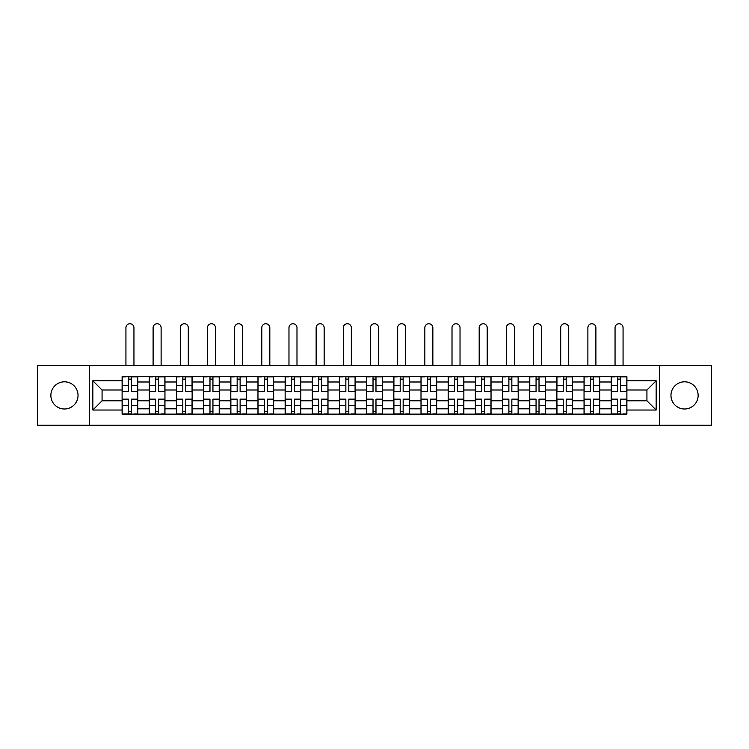 <?xml version="1.0" encoding="UTF-8"?>
<svg xmlns="http://www.w3.org/2000/svg" width="749" height="749" viewBox="0 0 749 749"><rect width="100%" height="100%" fill="white"/><g stroke="black" fill="none" stroke-linecap="round" stroke-linejoin="round"><path stroke-width="1.12" d="M684.549 381.812A13.585 13.585 0 0 0 670.964 395.406A13.585 13.585 0 0 0 684.549 408.991A13.585 13.585 0 0 0 698.134 395.406A13.585 13.585 0 0 0 684.549 381.812M64.451 381.812A13.585 13.585 0 0 0 50.866 395.406A13.585 13.585 0 0 0 64.451 408.991A13.585 13.585 0 0 0 78.036 395.406A13.585 13.585 0 0 0 64.451 381.812M659.644 425.273L711.55 425.273L711.55 365.531L37.45 365.531L37.45 425.273L659.644 425.273L659.644 365.531M149.276 414.131L149.276 381.99L137.779 381.99L137.779 414.131M137.779 381.99L137.779 376.681M149.276 381.99L149.276 376.681M164.958 376.681L164.958 414.131M176.455 414.131L176.455 376.681M192.128 376.681L192.128 414.131M203.625 414.131L203.625 376.681M219.298 376.681L219.298 414.131M230.795 414.131L230.795 376.681M246.477 376.681L246.477 414.131M257.965 414.131L257.965 376.681M273.647 376.681L273.647 414.131M285.144 414.131L285.144 376.681M300.817 376.681L300.817 414.131M312.314 414.131L312.314 376.681M327.996 376.681L327.996 414.131M339.484 414.131L339.484 376.681M355.166 376.681L355.166 414.131M366.664 414.131L366.664 376.681M382.336 376.681L382.336 414.131M393.834 414.131L393.834 376.681M409.516 376.681L409.516 414.131M421.004 414.131L421.004 376.681M436.686 376.681L436.686 414.131M448.183 414.131L448.183 376.681M463.856 376.681L463.856 414.131M475.353 414.131L475.353 376.681M491.035 376.681L491.035 414.131M502.523 414.131L502.523 376.681M518.205 376.681L518.205 414.131M529.702 414.131L529.702 376.681M545.375 376.681L545.375 414.131M556.872 414.131L556.872 376.681M572.545 376.681L572.545 414.131M584.042 414.131L584.042 376.681M599.724 376.681L599.724 414.131M611.221 414.131L611.221 376.681M611.221 400.799L599.724 400.799M584.042 400.799L572.545 400.799M556.872 400.799L545.375 400.799M529.702 400.799L518.205 400.799M502.523 400.799L491.035 400.799M475.353 400.799L463.856 400.799M448.183 400.799L436.686 400.799M421.004 400.799L409.516 400.799M393.834 400.799L382.336 400.799M366.664 400.799L355.166 400.799M339.484 400.799L327.996 400.799M312.314 400.799L300.817 400.799M285.144 400.799L273.647 400.799M257.965 400.799L246.477 400.799M230.795 400.799L219.298 400.799M203.625 400.799L192.128 400.799M176.455 400.799L164.958 400.799M149.276 400.799L137.779 400.799M611.221 390.004L599.724 390.004M584.042 390.004L572.545 390.004M556.872 390.004L545.375 390.004M529.702 390.004L518.205 390.004M502.523 390.004L491.035 390.004M475.353 390.004L463.856 390.004M448.183 390.004L436.686 390.004M421.004 390.004L409.516 390.004M393.834 390.004L382.336 390.004M366.664 390.004L355.166 390.004M339.484 390.004L327.996 390.004M312.314 390.004L300.817 390.004M285.144 390.004L273.647 390.004M257.965 390.004L246.477 390.004M230.795 390.004L219.298 390.004M203.625 390.004L192.128 390.004M176.455 390.004L164.958 390.004M149.276 390.004L137.779 390.004M102.07 400.799L122.106 400.799L122.106 390.004L102.07 390.004L102.07 400.799L92.839 410.031L92.839 380.773L122.106 380.773L122.106 390.004M626.894 390.004L626.894 400.799L646.93 400.799L646.93 390.004L626.894 390.004L626.894 376.681L122.106 376.681L122.106 380.773M626.894 380.773L656.161 380.773L656.161 410.031L626.894 410.031L626.894 400.799M122.106 400.799L122.106 414.131L626.894 414.131L626.894 410.031M122.106 410.031L92.839 410.031M89.356 425.273L89.356 365.531M131.421 411.51L128.463 411.51M128.463 379.294L131.421 379.294M158.601 411.51L155.633 411.51M155.633 379.294L158.601 379.294M185.771 411.51L182.812 411.51M182.812 379.294L185.771 379.294M212.941 411.51L209.982 411.51M209.982 379.294L212.941 379.294M240.12 411.51L237.152 411.51M237.152 379.294L240.12 379.294M267.29 411.51L264.331 411.51M264.331 379.294L267.29 379.294M294.46 411.51L291.501 411.51M291.501 379.294L294.46 379.294M321.63 411.51L318.671 411.51M318.671 379.294L321.63 379.294M348.809 411.51L345.851 411.51M345.851 379.294L348.809 379.294M375.979 411.51L373.021 411.51M373.021 379.294L375.979 379.294M403.149 411.51L400.191 411.51M400.191 379.294L403.149 379.294M430.329 411.51L427.37 411.51M427.37 379.294L430.329 379.294M457.499 411.51L454.54 411.51M454.54 379.294L457.499 379.294M484.669 411.51L481.71 411.51M481.71 379.294L484.669 379.294M511.848 411.51L508.88 411.51M508.88 379.294L511.848 379.294M539.018 411.51L536.059 411.51M536.059 379.294L539.018 379.294M566.188 411.51L563.229 411.51M563.229 379.294L566.188 379.294M593.367 411.51L590.399 411.51M590.399 379.294L593.367 379.294M620.537 411.51L617.579 411.51M617.579 379.294L620.537 379.294M92.839 380.773L102.07 390.004M646.93 400.799L656.161 410.031M646.93 390.004L656.161 380.773M133.949 365.531L133.949 327.734A4.007 4.007 0 0 0 129.942 323.727A4.007 4.007 0 0 0 125.935 327.734L125.935 365.531M131.421 391.287L137.694 391.661L131.421 391.661L131.421 376.85L137.694 376.85L134.211 376.85M137.694 391.287L137.694 376.85M128.463 379.116L131.421 379.116M125.673 376.85L122.19 376.85L122.19 391.661L128.463 391.661L128.463 376.85L133.949 376.681M122.19 376.85L125.935 376.681M128.463 399.517L122.19 399.151L128.463 399.151L128.463 413.954L122.19 413.954L125.673 413.954M122.19 399.517L122.19 413.954M131.421 411.688L128.463 411.688M134.211 413.954L137.694 413.954L137.694 399.151L131.421 399.151L131.421 413.954L125.935 413.954M137.694 413.954L133.949 413.954M161.119 365.531L161.119 327.734A4.007 4.007 0 0 0 157.112 323.727A4.007 4.007 0 0 0 153.105 327.734L153.105 365.531M158.601 391.287L164.864 391.661L158.601 391.661L158.601 376.85L164.864 376.85L161.381 376.85M164.864 391.287L164.864 376.85M155.633 379.116L158.601 379.116M152.852 376.85L149.36 376.85L149.36 391.661L155.633 391.661L155.633 376.85L161.119 376.681M149.36 376.85L153.105 376.681M188.299 365.531L188.299 327.734A4.007 4.007 0 0 0 184.291 323.727A4.007 4.007 0 0 0 180.284 327.734L180.284 365.531M185.771 391.287L192.044 391.661L185.771 391.661L185.771 376.85L192.044 376.85L188.561 376.85M192.044 391.287L192.044 376.85M182.812 379.116L185.771 379.116M180.022 376.85L176.539 376.85L176.539 391.661L182.812 391.661L182.812 376.85L188.299 376.681M176.539 376.85L180.284 376.681M155.633 399.517L149.36 399.151L155.633 399.151L155.633 413.954L149.36 413.954L152.852 413.954M149.36 399.517L149.36 413.954M158.601 411.688L155.633 411.688M161.381 413.954L164.864 413.954L164.864 399.151L158.601 399.151L158.601 413.954L153.105 413.954M164.864 413.954L161.119 413.954M182.812 399.517L176.539 399.151L182.812 399.151L182.812 413.954L176.539 413.954L180.022 413.954M176.539 399.517L176.539 413.954M185.771 411.688L182.812 411.688M188.561 413.954L192.044 413.954L192.044 399.151L185.771 399.151L185.771 413.954L180.284 413.954M192.044 413.954L188.299 413.954M215.469 365.531L215.469 327.734A4.007 4.007 0 0 0 211.461 323.727A4.007 4.007 0 0 0 207.454 327.734L207.454 365.531M212.941 391.287L219.214 391.661L212.941 391.661L212.941 376.85L219.214 376.85L215.731 376.85M219.214 391.287L219.214 376.85M209.982 379.116L212.941 379.116M207.192 376.85L203.709 376.85L203.709 391.661L209.982 391.661L209.982 376.85L215.469 376.681M203.709 376.85L207.454 376.681M242.639 365.531L242.639 327.734A4.007 4.007 0 0 0 238.631 323.727A4.007 4.007 0 0 0 234.624 327.734L234.624 365.531M240.12 391.287L246.384 391.661L240.12 391.661L240.12 376.85L246.384 376.85L242.901 376.85M246.384 391.287L246.384 376.85M237.152 379.116L240.12 379.116M234.371 376.85L230.879 376.85L230.879 391.661L237.152 391.661L237.152 376.85L242.639 376.681M230.879 376.85L234.624 376.681M269.818 365.531L269.818 327.734A4.007 4.007 0 0 0 265.811 323.727A4.007 4.007 0 0 0 261.804 327.734L261.804 365.531M267.29 391.287L273.563 391.661L267.29 391.661L267.29 376.85L273.563 376.85L270.08 376.85M273.563 391.287L273.563 376.85M264.331 379.116L267.29 379.116M261.541 376.85L258.059 376.85L258.059 391.661L264.331 391.661L264.331 376.85L269.818 376.681M258.059 376.85L261.804 376.681M209.982 399.517L203.709 399.151L209.982 399.151L209.982 413.954L203.709 413.954L207.192 413.954M203.709 399.517L203.709 413.954M212.941 411.688L209.982 411.688M215.731 413.954L219.214 413.954L219.214 399.151L212.941 399.151L212.941 413.954L207.454 413.954M219.214 413.954L215.469 413.954M237.152 399.517L230.879 399.151L237.152 399.151L237.152 413.954L230.879 413.954L234.371 413.954M230.879 399.517L230.879 413.954M240.12 411.688L237.152 411.688M242.901 413.954L246.384 413.954L246.384 399.151L240.12 399.151L240.12 413.954L234.624 413.954M246.384 413.954L242.639 413.954M264.331 399.517L258.059 399.151L264.331 399.151L264.331 413.954L258.059 413.954L261.541 413.954M258.059 399.517L258.059 413.954M267.29 411.688L264.331 411.688M270.08 413.954L273.563 413.954L273.563 399.151L267.29 399.151L267.29 413.954L261.804 413.954M273.563 413.954L269.818 413.954M296.988 365.531L296.988 327.734A4.007 4.007 0 0 0 292.981 323.727A4.007 4.007 0 0 0 288.974 327.734L288.974 365.531M294.46 391.287L300.733 391.661L294.46 391.661L294.46 376.85L300.733 376.85L297.25 376.85M300.733 391.287L300.733 376.85M291.501 379.116L294.46 379.116M288.711 376.85L285.229 376.85L285.229 391.661L291.501 391.661L291.501 376.85L296.988 376.681M285.229 376.85L288.974 376.681M291.501 399.517L285.229 399.151L291.501 399.151L291.501 413.954L285.229 413.954L288.711 413.954M285.229 399.517L285.229 413.954M294.46 411.688L291.501 411.688M297.25 413.954L300.733 413.954L300.733 399.151L294.46 399.151L294.46 413.954L288.974 413.954M300.733 413.954L296.988 413.954M324.158 365.531L324.158 327.734A4.007 4.007 0 0 0 320.151 323.727A4.007 4.007 0 0 0 316.144 327.734L316.144 365.531M321.63 391.287L327.903 391.661L321.63 391.661L321.63 376.85L327.903 376.85L324.42 376.85M327.903 391.287L327.903 376.85M318.671 379.116L321.63 379.116M315.891 376.85L312.399 376.85L312.399 391.661L318.671 391.661L318.671 376.85L324.158 376.681M312.399 376.85L316.144 376.681M318.671 399.517L312.399 399.151L318.671 399.151L318.671 413.954L312.399 413.954L315.891 413.954M312.399 399.517L312.399 413.954M321.63 411.688L318.671 411.688M324.42 413.954L327.903 413.954L327.903 399.151L321.63 399.151L321.63 413.954L316.144 413.954M327.903 413.954L324.158 413.954M351.337 365.531L351.337 327.734A4.007 4.007 0 0 0 347.33 323.727A4.007 4.007 0 0 0 343.323 327.734L343.323 365.531M348.809 391.287L355.082 391.661L348.809 391.661L348.809 376.85L355.082 376.85L351.59 376.85M355.082 391.287L355.082 376.85M345.851 379.116L348.809 379.116M343.061 376.85L339.578 376.85L339.578 391.661L345.851 391.661L345.851 376.85L351.337 376.681M339.578 376.85L343.323 376.681M345.851 399.517L339.578 399.151L345.851 399.151L345.851 413.954L339.578 413.954L343.061 413.954M339.578 399.517L339.578 413.954M348.809 411.688L345.851 411.688M351.59 413.954L355.082 413.954L355.082 399.151L348.809 399.151L348.809 413.954L343.323 413.954M355.082 413.954L351.337 413.954M378.507 365.531L378.507 327.734A4.007 4.007 0 0 0 374.5 323.727A4.007 4.007 0 0 0 370.493 327.734L370.493 365.531M375.979 391.287L382.252 391.661L375.979 391.661L375.979 376.85L382.252 376.85L378.769 376.85M382.252 391.287L382.252 376.85M373.021 379.116L375.979 379.116M370.231 376.85L366.748 376.85L366.748 391.661L373.021 391.661L373.021 376.85L378.507 376.681M366.748 376.85L370.493 376.681M373.021 399.517L366.748 399.151L373.021 399.151L373.021 413.954L366.748 413.954L370.231 413.954M366.748 399.517L366.748 413.954M375.979 411.688L373.021 411.688M378.769 413.954L382.252 413.954L382.252 399.151L375.979 399.151L375.979 413.954L370.493 413.954M382.252 413.954L378.507 413.954M405.677 365.531L405.677 327.734A4.007 4.007 0 0 0 401.67 323.727A4.007 4.007 0 0 0 397.663 327.734L397.663 365.531M403.149 391.287L409.422 391.661L403.149 391.661L403.149 376.85L409.422 376.85L405.939 376.85M409.422 391.287L409.422 376.85M400.191 379.116L403.149 379.116M397.41 376.85L393.918 376.85L393.918 391.661L400.191 391.661L400.191 376.85L405.677 376.681M393.918 376.85L397.663 376.681M400.191 399.517L393.918 399.151L400.191 399.151L400.191 413.954L393.918 413.954L397.41 413.954M393.918 399.517L393.918 413.954M403.149 411.688L400.191 411.688M405.939 413.954L409.422 413.954L409.422 399.151L403.149 399.151L403.149 413.954L397.663 413.954M409.422 413.954L405.677 413.954M432.856 365.531L432.856 327.734A4.007 4.007 0 0 0 428.849 323.727A4.007 4.007 0 0 0 424.842 327.734L424.842 365.531M430.329 391.287L436.601 391.661L430.329 391.661L430.329 376.85L436.601 376.85L433.109 376.85M436.601 391.287L436.601 376.85M427.37 379.116L430.329 379.116M424.58 376.85L421.097 376.85L421.097 391.661L427.37 391.661L427.37 376.85L432.856 376.681M421.097 376.85L424.842 376.681M427.37 399.517L421.097 399.151L427.37 399.151L427.37 413.954L421.097 413.954L424.58 413.954M421.097 399.517L421.097 413.954M430.329 411.688L427.37 411.688M433.109 413.954L436.601 413.954L436.601 399.151L430.329 399.151L430.329 413.954L424.842 413.954M436.601 413.954L432.856 413.954M460.026 365.531L460.026 327.734A4.007 4.007 0 0 0 456.019 323.727A4.007 4.007 0 0 0 452.012 327.734L452.012 365.531M457.499 391.287L463.771 391.661L457.499 391.661L457.499 376.85L463.771 376.85L460.289 376.85M463.771 391.287L463.771 376.85M454.54 379.116L457.499 379.116M451.75 376.85L448.267 376.85L448.267 391.661L454.54 391.661L454.54 376.85L460.026 376.681M448.267 376.85L452.012 376.681M454.54 399.517L448.267 399.151L454.54 399.151L454.54 413.954L448.267 413.954L451.75 413.954M448.267 399.517L448.267 413.954M457.499 411.688L454.54 411.688M460.289 413.954L463.771 413.954L463.771 399.151L457.499 399.151L457.499 413.954L452.012 413.954M463.771 413.954L460.026 413.954M487.196 365.531L487.196 327.734A4.007 4.007 0 0 0 483.189 323.727A4.007 4.007 0 0 0 479.182 327.734L479.182 365.531M484.669 391.287L490.941 391.661L484.669 391.661L484.669 376.85L490.941 376.85L487.459 376.85M490.941 391.287L490.941 376.85M481.71 379.116L484.669 379.116M478.92 376.85L475.437 376.85L475.437 391.661L481.71 391.661L481.71 376.85L487.196 376.681M475.437 376.85L479.182 376.681M481.71 399.517L475.437 399.151L481.71 399.151L481.71 413.954L475.437 413.954L478.92 413.954M475.437 399.517L475.437 413.954M484.669 411.688L481.71 411.688M487.459 413.954L490.941 413.954L490.941 399.151L484.669 399.151L484.669 413.954L479.182 413.954M490.941 413.954L487.196 413.954M514.376 365.531L514.376 327.734A4.007 4.007 0 0 0 510.369 323.727A4.007 4.007 0 0 0 506.361 327.734L506.361 365.531M511.848 391.287L518.121 391.661L511.848 391.661L511.848 376.85L518.121 376.85L514.629 376.85M518.121 391.287L518.121 376.85M508.88 379.116L511.848 379.116M506.099 376.85L502.616 376.85L502.616 391.661L508.88 391.661L508.88 376.85L514.376 376.681M502.616 376.85L506.361 376.681M508.88 399.517L502.616 399.151L508.88 399.151L508.88 413.954L502.616 413.954L506.099 413.954M502.616 399.517L502.616 413.954M511.848 411.688L508.88 411.688M514.629 413.954L518.121 413.954L518.121 399.151L511.848 399.151L511.848 413.954L506.361 413.954M518.121 413.954L514.376 413.954M541.546 365.531L541.546 327.734A4.007 4.007 0 0 0 537.539 323.727A4.007 4.007 0 0 0 533.531 327.734L533.531 365.531M539.018 391.287L545.291 391.661L539.018 391.661L539.018 376.85L545.291 376.85L541.808 376.85M545.291 391.287L545.291 376.85M536.059 379.116L539.018 379.116M533.269 376.85L529.786 376.85L529.786 391.661L536.059 391.661L536.059 376.85L541.546 376.681M529.786 376.85L533.531 376.681M536.059 399.517L529.786 399.151L536.059 399.151L536.059 413.954L529.786 413.954L533.269 413.954M529.786 399.517L529.786 413.954M539.018 411.688L536.059 411.688M541.808 413.954L545.291 413.954L545.291 399.151L539.018 399.151L539.018 413.954L533.531 413.954M545.291 413.954L541.546 413.954M568.716 365.531L568.716 327.734A4.007 4.007 0 0 0 564.709 323.727A4.007 4.007 0 0 0 560.701 327.734L560.701 365.531M566.188 391.287L572.461 391.661L566.188 391.661L566.188 376.85L572.461 376.85L568.978 376.85M572.461 391.287L572.461 376.85M563.229 379.116L566.188 379.116M560.439 376.85L556.956 376.85L556.956 391.661L563.229 391.661L563.229 376.85L568.716 376.681M556.956 376.85L560.701 376.681M563.229 399.517L556.956 399.151L563.229 399.151L563.229 413.954L556.956 413.954L560.439 413.954M556.956 399.517L556.956 413.954M566.188 411.688L563.229 411.688M568.978 413.954L572.461 413.954L572.461 399.151L566.188 399.151L566.188 413.954L560.701 413.954M572.461 413.954L568.716 413.954M595.895 365.531L595.895 327.734A4.007 4.007 0 0 0 591.888 323.727A4.007 4.007 0 0 0 587.881 327.734L587.881 365.531M593.367 391.287L599.64 391.661L593.367 391.661L593.367 376.85L599.64 376.85L596.148 376.85M599.64 391.287L599.64 376.85M590.399 379.116L593.367 379.116M587.619 376.85L584.136 376.85L584.136 391.661L590.399 391.661L590.399 376.85L595.895 376.681M584.136 376.85L587.881 376.681M590.399 399.517L584.136 399.151L590.399 399.151L590.399 413.954L584.136 413.954L587.619 413.954M584.136 399.517L584.136 413.954M593.367 411.688L590.399 411.688M596.148 413.954L599.64 413.954L599.64 399.151L593.367 399.151L593.367 413.954L587.881 413.954M599.64 413.954L595.895 413.954M623.065 365.531L623.065 327.734A4.007 4.007 0 0 0 619.058 323.727A4.007 4.007 0 0 0 615.051 327.734L615.051 365.531M620.537 391.287L626.81 391.661L620.537 391.661L620.537 376.85L626.81 376.85L623.327 376.85M626.81 391.287L626.81 376.85M617.579 379.116L620.537 379.116M614.789 376.85L611.306 376.85L611.306 391.661L617.579 391.661L617.579 376.85L623.065 376.681M611.306 376.85L615.051 376.681M617.579 399.517L611.306 399.151L617.579 399.151L617.579 413.954L611.306 413.954L614.789 413.954M611.306 399.517L611.306 413.954M620.537 411.688L617.579 411.688M623.327 413.954L626.81 413.954L626.81 399.151L620.537 399.151L620.537 413.954L615.051 413.954M626.81 413.954L623.065 413.954M584.042 381.99L572.545 381.99M556.872 381.99L545.375 381.99M529.702 381.99L518.205 381.99M502.523 381.99L491.035 381.99M475.353 381.99L463.856 381.99M448.183 381.99L436.686 381.99M421.004 381.99L409.516 381.99M393.834 381.99L382.336 381.99M366.664 381.99L355.166 381.99M339.484 381.99L327.996 381.99M312.314 381.99L300.817 381.99M285.144 381.99L273.647 381.99M257.965 381.99L246.477 381.99M230.795 381.99L219.298 381.99M203.625 381.99L192.128 381.99M176.455 381.99L164.958 381.99M611.221 381.99L599.724 381.99M584.042 408.814L572.545 408.814M556.872 408.814L545.375 408.814M529.702 408.814L518.205 408.814M502.523 408.814L491.035 408.814M475.353 408.814L463.856 408.814M448.183 408.814L436.686 408.814M421.004 408.814L409.516 408.814M393.834 408.814L382.336 408.814M366.664 408.814L355.166 408.814M339.484 408.814L327.996 408.814M312.314 408.814L300.817 408.814M285.144 408.814L273.647 408.814M257.965 408.814L246.477 408.814M230.795 408.814L219.298 408.814M203.625 408.814L192.128 408.814M176.455 408.814L164.958 408.814M149.276 408.814L137.779 408.814M611.221 408.814L599.724 408.814M131.421 385.407L137.694 385.407M122.19 391.287L128.463 391.287M122.19 385.407L128.463 385.407M128.463 405.396L122.19 405.396M137.694 399.517L131.421 399.517M137.694 405.396L131.421 405.396M158.601 385.407L164.864 385.407M149.36 391.287L155.633 391.287M149.36 385.407L155.633 385.407M185.771 385.407L192.044 385.407M176.539 391.287L182.812 391.287M176.539 385.407L182.812 385.407M155.633 405.396L149.36 405.396M164.864 399.517L158.601 399.517M164.864 405.396L158.601 405.396M182.812 405.396L176.539 405.396M192.044 399.517L185.771 399.517M192.044 405.396L185.771 405.396M212.941 385.407L219.214 385.407M203.709 391.287L209.982 391.287M203.709 385.407L209.982 385.407M240.12 385.407L246.384 385.407M230.879 391.287L237.152 391.287M230.879 385.407L237.152 385.407M267.29 385.407L273.563 385.407M258.059 391.287L264.331 391.287M258.059 385.407L264.331 385.407M209.982 405.396L203.709 405.396M219.214 399.517L212.941 399.517M219.214 405.396L212.941 405.396M237.152 405.396L230.879 405.396M246.384 399.517L240.12 399.517M246.384 405.396L240.12 405.396M264.331 405.396L258.059 405.396M273.563 399.517L267.29 399.517M273.563 405.396L267.29 405.396M294.46 385.407L300.733 385.407M285.229 391.287L291.501 391.287M285.229 385.407L291.501 385.407M291.501 405.396L285.229 405.396M300.733 399.517L294.46 399.517M300.733 405.396L294.46 405.396M321.63 385.407L327.903 385.407M312.399 391.287L318.671 391.287M312.399 385.407L318.671 385.407M318.671 405.396L312.399 405.396M327.903 399.517L321.63 399.517M327.903 405.396L321.63 405.396M348.809 385.407L355.082 385.407M339.578 391.287L345.851 391.287M339.578 385.407L345.851 385.407M345.851 405.396L339.578 405.396M355.082 399.517L348.809 399.517M355.082 405.396L348.809 405.396M375.979 385.407L382.252 385.407M366.748 391.287L373.021 391.287M366.748 385.407L373.021 385.407M373.021 405.396L366.748 405.396M382.252 399.517L375.979 399.517M382.252 405.396L375.979 405.396M403.149 385.407L409.422 385.407M393.918 391.287L400.191 391.287M393.918 385.407L400.191 385.407M400.191 405.396L393.918 405.396M409.422 399.517L403.149 399.517M409.422 405.396L403.149 405.396M430.329 385.407L436.601 385.407M421.097 391.287L427.37 391.287M421.097 385.407L427.37 385.407M427.37 405.396L421.097 405.396M436.601 399.517L430.329 399.517M436.601 405.396L430.329 405.396M457.499 385.407L463.771 385.407M448.267 391.287L454.54 391.287M448.267 385.407L454.54 385.407M454.54 405.396L448.267 405.396M463.771 399.517L457.499 399.517M463.771 405.396L457.499 405.396M484.669 385.407L490.941 385.407M475.437 391.287L481.71 391.287M475.437 385.407L481.71 385.407M481.71 405.396L475.437 405.396M490.941 399.517L484.669 399.517M490.941 405.396L484.669 405.396M511.848 385.407L518.121 385.407M502.616 391.287L508.88 391.287M502.616 385.407L508.88 385.407M508.88 405.396L502.616 405.396M518.121 399.517L511.848 399.517M518.121 405.396L511.848 405.396M539.018 385.407L545.291 385.407M529.786 391.287L536.059 391.287M529.786 385.407L536.059 385.407M536.059 405.396L529.786 405.396M545.291 399.517L539.018 399.517M545.291 405.396L539.018 405.396M566.188 385.407L572.461 385.407M556.956 391.287L563.229 391.287M556.956 385.407L563.229 385.407M563.229 405.396L556.956 405.396M572.461 399.517L566.188 399.517M572.461 405.396L566.188 405.396M593.367 385.407L599.64 385.407M584.136 391.287L590.399 391.287M584.136 385.407L590.399 385.407M590.399 405.396L584.136 405.396M599.64 399.517L593.367 399.517M599.64 405.396L593.367 405.396M620.537 385.407L626.81 385.407M611.306 391.287L617.579 391.287M611.306 385.407L617.579 385.407M617.579 405.396L611.306 405.396M626.81 399.517L620.537 399.517M626.81 405.396L620.537 405.396"/></g></svg>
